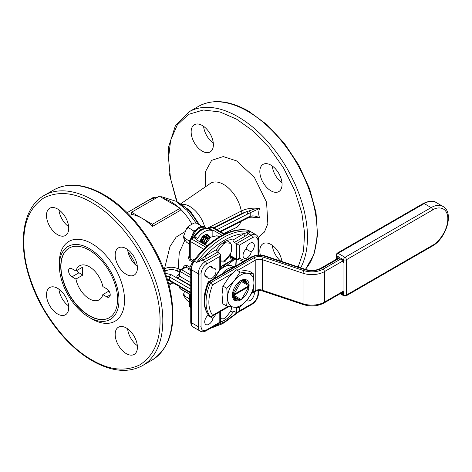 <?xml version="1.0" encoding="UTF-8"?>
<svg xmlns="http://www.w3.org/2000/svg" width="472" height="472" viewBox="0 0 472 472"><rect width="100%" height="100%" fill="white"/><g stroke="black" fill="none" stroke-linecap="round" stroke-linejoin="round"><path stroke-width="0.71" d="M241.298 280.327L248.172 284.291L249.015 285.259L248.85 285.814L241.345 281.483L241.162 280.244M232.484 294.074L239.953 281.129M239.51 299.714L232.189 295.49M233.256 296.103L232.389 295.602M233.41 297.484L235.339 297.307L234.472 296.805M237.422 298.51L236.56 298.009M238.985 299.413L239.139 299.077L241.345 299.614L248.85 286.616L234.366 294.976L234.372 295.614L241.322 299.626M248.154 286.215L249.01 286.085L248.85 286.616M240.118 280.846L240.997 280.734M241.304 281.406L234.372 293.537L232.472 294.091M234.372 293.537L234.366 294.174L248.85 285.814M232.212 294.51L234.366 294.174M234.372 295.614L232.578 295.714L235.516 299.938L240.897 299.537M234.366 294.976L232.189 295.295M205.113 244.773L210.754 237.162L217.02 235.723L219.173 236.968M230.902 257.441L231.911 258.025A24.568 14.184 -60 0 1 232.855 258.101A0.985 0.566 -60 0 1 232.985 258.143L232.985 259.842A0.985 0.566 -120 0 0 233.192 259.393A0.985 0.779 -82.8 0 0 232.855 258.101L230.743 256.88M230.023 254.384L230.424 254.809L230.424 256.845C230.478 258.39 231.097 259.216 232.283 259.323A0.985 0.767 91.7 0 0 231.911 258.025A3.929 2.272 -60 0 1 231.239 257.842L230.714 256.443A0.985 0.566 180 0 1 230.424 256.845M232.985 258.143L230.737 256.845L231.062 256.603A0.985 0.46 -128 0 0 230.714 256.502M226.106 266.007L234.655 259.329A0.985 0.802 -60 0 0 234.454 258.078L231.675 256.473A0.985 0.566 -60 0 0 231.062 256.603L233.841 258.208L233.38 258.567M236.041 259.329A0.985 0.566 -60 0 0 235.835 258.88L236.325 259.789A0.985 0.525 -176.7 0 1 236.041 260.131L234.655 259.329A0.985 0.46 -128 0 0 233.841 258.208A0.985 0.566 -60 0 1 234.454 258.078L235.835 258.88A0.985 0.802 120 0 1 236.041 260.131L235.693 266.031M220.371 318.624L223.274 318.883A10.478 6.047 120 0 0 225.769 317.444L230.224 311.903A10.478 6.047 120 0 0 231.469 308.688L231.469 306.93M207.302 235.528L205.733 234.602M200.329 240.655L200.128 241.894M207.509 235.534L206.948 235.015L205.214 234.926L202.252 237.345L200.447 242.077M208.901 236.448L208.235 235.752L206.5 235.664L203.538 238.089L201.727 242.814M209.108 236.454L208.547 235.935L206.813 235.847L203.851 238.272L202.04 242.997M209.987 236.779L208.099 236.59L205.131 239.009L203.326 243.741M210.618 237.268L208.412 236.767L205.45 239.192L203.638 243.924M210.488 237.369L209.698 237.51L206.73 239.935L204.925 244.661M210.152 237.652L207.049 240.112L205.296 244.337M201.526 238.507L201.886 237.894M200.889 239.977L202.812 236.643M200.576 242.154L202.175 240.72M203.125 239.428L203.479 238.814M204.099 237.387L204.47 235.257M202.488 240.897L204.411 237.569M204.612 236.855L204.771 235.103M202.175 243.074L203.774 241.64M205.698 238.307L206.069 236.183M206.052 235.841L205.804 234.796M204.087 241.823L206.01 238.49M206.211 237.776L206.37 236.024M206.335 235.723L206.022 234.785M203.774 244L205.373 242.561M206.323 241.275L206.677 240.661M207.297 239.233L207.65 237.516M204.087 244.183L205.149 243.31M205.686 242.744L207.609 239.416M207.81 238.702L207.975 237.522M205.373 244.16L205.379 243.853M208.181 238.826L209.297 238.437M203.857 244.048L203.78 242.927M206.583 237.906L207.167 237.622L208.742 237.965M208.913 238.242L209.055 238.679M202.258 243.121L202.187 242.006M204.984 236.985L205.568 236.702L207.149 237.044M207.314 237.322L207.444 239.068M207.232 239.864L205.898 242.183M205.29 242.814L203.644 243.841M200.659 242.201L200.588 241.086M203.391 236.059L203.975 235.776L205.55 236.124M205.715 236.401L205.845 238.148M205.633 238.944L204.299 241.263M203.692 241.894L202.045 242.921M204.122 235.475L204.246 237.227M204.034 238.024L202.7 240.337M202.093 240.968L200.452 242M202.441 237.097L201.102 239.416M220.371 260.857L223.274 261.116A10.478 6.047 120 0 0 225.769 259.677L230.224 254.137A10.478 6.047 120 0 0 231.469 250.921L231.469 244.986L230.247 242.75M229.817 242.366L230.224 243.21L229.817 242.366L226.802 240.626M223.315 242.525L223.274 244.254L218.819 249.794L215.922 250.39M231.469 244.986A10.478 6.047 -60 0 0 230.224 243.21L225.769 242.814L223.834 242.177M225.769 242.814A10.478 6.047 120 0 0 223.274 244.254M218.819 249.794A10.478 6.047 120 0 0 217.84 252.119M233.976 267.022L232.454 266.143A16.703 9.646 120 0 0 231.894 265.86A16.703 9.646 120 0 0 217.84 272.657M221.799 274.049A16.703 9.646 -60 0 1 233.351 267.382A16.703 9.646 120 0 0 225.48 270.403A16.703 9.646 120 0 0 221.799 274.049M241.21 299.602A11.794 6.809 -60 0 1 232.442 295.047A11.794 6.809 -60 0 1 236.702 284.185A11.794 6.809 -60 0 1 240.779 280.61A11.794 6.809 -60 0 1 248.844 283.147A11.794 6.809 -60 0 1 244.85 296.28A11.794 6.809 -60 0 1 242.72 298.481A11.794 6.809 -60 0 1 241.44 299.449M244.844 293.555L246.172 291.248M247.664 284.002L245.576 280.338L241.357 280.356M235.528 297.413L233.475 297.572M236.915 298.215L234.029 298.18M236.732 298.109L233.953 298.109M238.201 298.959L233.982 298.133A10.319 5.959 -60 0 1 232.655 295.755L234.372 296.929M243.67 280.108L244.826 282.362M243.558 280.079L244.638 282.25M242.543 279.979L244.413 280.421L245.558 281.53L246.213 283.165M244.319 280.368L245.375 281.424L246.03 283.053M234.33 280.657A18.668 10.779 120 0 0 227.581 297.655A18.668 10.779 120 0 0 234.029 307.231A18.668 10.779 120 0 0 247.228 299.808A18.668 10.779 120 0 0 253.977 282.811A18.668 10.779 120 0 0 247.529 273.235A18.668 10.779 120 0 0 234.33 280.657L226.767 288.274L227.581 297.655L226.566 305.986L234.029 307.231L239.67 307.425L247.228 299.808L252.65 292.02L253.222 290.569L253.977 282.811L253.169 273.43L247.529 273.235L240.065 271.996L234.33 280.657M241.192 299.549L241.599 299.177M232.478 295.655L235.298 300.434L241.127 299.584M226.767 288.274L223.032 286.115L222.017 294.445L222.831 303.832L226.566 305.986M223.032 286.115L228.767 277.447L236.33 269.837L240.065 271.996M236.33 269.837L241.971 270.025L249.428 271.27L253.169 273.43M242.72 279.979A10.319 5.959 -60 0 1 243.34 281.501M242.814 279.979L243.434 281.56M233.221 297.189L234.566 296.858M91.951 202.706C109.398 212.536 125.452 229.475 140.101 253.529C153.607 278.244 160.256 300.611 160.043 320.641C160.256 340.914 153.607 355.605 140.101 364.72C125.452 371.859 109.404 370.272 91.951 359.953C74.499 350.124 58.451 333.179 43.802 309.13C30.296 284.415 23.647 262.043 23.86 242.018C23.647 221.746 30.296 207.055 43.802 197.933C58.451 190.794 74.499 192.387 91.951 202.706M201.851 258.514A1.965 0.714 -106 0 0 202.606 260.172L196.505 262.408L205.397 255.948C211.527 249.257 217.946 243.959 224.66 240.071C231.368 236.212 237.794 234.088 243.924 233.705L250.03 231.51L248.461 233.693A1.965 1.434 40.8 0 1 246.95 232.478M236.472 259.163L237.139 259.334L239.251 258.202L239.251 245.228L236.472 243.623L236.472 259.163L230.714 255.842L234.82 258.213M245.08 260.609L239.251 258.202M177.136 201.768L170.557 178.758L168.516 158.338L170.628 140.302L177.289 124.968L188.517 114.383L203.314 110.005L219.94 111.953L236.608 119.186L252.744 130.744L268.898 147.229L283.442 167.772L294.776 190.511L301.862 213.014L304.623 233.321L303.496 251.163L298.174 266.945M258.19 237.493L264.414 232.065L267.842 223.687L266.562 202.24L254.396 177.413L236.608 160.905L223.25 156.568L211.651 160.344L205.426 171.714L205.267 186.936M230.354 230.389L231.575 231.351M89.173 317.349L91.951 318.954A46.085 26.609 -120 0 0 124.537 300.145A46.085 26.609 -120 0 0 91.951 243.7A46.085 26.609 -120 0 0 59.366 262.515L59.366 265.724A42.155 24.337 60 0 1 89.173 248.514A42.155 24.337 60 0 1 118.979 300.145A42.155 24.337 60 0 1 89.173 317.349A42.155 24.337 60 0 1 59.366 265.724M89.173 250.119A40.191 23.205 60 0 1 115.428 285.536A40.191 23.205 60 0 1 109.268 317.739A40.191 23.205 60 0 1 89.173 315.75A40.191 23.205 60 0 1 62.918 280.333A40.191 23.205 60 0 1 69.077 248.13A40.191 23.205 60 0 1 89.173 250.119M126.295 327.975A15.723 9.074 60 0 1 136.561 341.828A15.723 9.074 60 0 1 134.154 354.425A15.723 9.074 60 0 1 126.295 353.646A15.723 9.074 60 0 1 116.023 339.793A15.723 9.074 60 0 1 118.431 327.196A15.723 9.074 60 0 1 126.295 327.975M126.295 248.667A15.723 9.074 60 0 1 136.561 262.52A15.723 9.074 60 0 1 134.154 275.117A15.723 9.074 60 0 1 126.295 274.338A15.723 9.074 60 0 1 116.023 260.485A15.723 9.074 60 0 1 118.431 247.888A15.723 9.074 60 0 1 126.295 248.667M57.608 209.007A15.723 9.074 60 0 1 67.879 222.867A15.723 9.074 60 0 1 65.472 235.463A15.723 9.074 60 0 1 57.608 234.684A15.723 9.074 60 0 1 47.336 220.831A15.723 9.074 60 0 1 49.749 208.229A15.723 9.074 60 0 1 57.608 209.007M57.608 288.321A15.723 9.074 60 0 1 67.879 302.174A15.723 9.074 60 0 1 65.472 314.771A15.723 9.074 60 0 1 57.608 313.992A15.723 9.074 60 0 1 47.336 300.139A15.723 9.074 60 0 1 49.749 287.542A15.723 9.074 60 0 1 57.608 288.321M243.039 255.505A5.894 3.404 -60 0 1 246.13 249.074L251.234 252.024A5.894 3.404 -60 0 1 244.26 258.208A5.894 3.404 -60 0 1 243.039 255.505M207.81 277.093A5.894 3.404 -60 0 1 205.94 276.928A5.894 3.404 -60 0 1 204.718 274.232A5.894 3.404 -60 0 1 207.291 268.297A5.894 3.404 -60 0 1 211.834 266.715A5.894 3.404 -60 0 1 212.913 268.249A5.894 3.404 -60 0 1 214.784 268.421A5.894 3.404 -60 0 1 214.784 275.223A5.894 3.404 -60 0 1 208.889 278.627A5.894 3.404 -60 0 1 207.81 277.093L204.86 275.394M209.969 266.55L212.913 268.249M215.604 314.258A5.894 3.404 -60 0 1 212.913 318.399A5.894 3.404 -60 0 1 205.94 324.583A5.894 3.404 -60 0 1 204.718 321.88A5.894 3.404 -60 0 1 207.81 315.449A5.894 3.404 -60 0 1 208.022 314.629M219.793 311.839L219.793 322.246L206.594 329.869C203.237 331.403 201.385 330.335 201.037 326.659L201.037 273.707C201.385 269.63 203.237 266.42 206.594 264.078L219.793 256.455L220.371 254.52L219.793 253.246L217.71 252.048A1.965 1.133 -120 0 1 216.323 249.641A19.942 11.517 -60 0 1 224.66 241.676A19.942 11.517 -60 0 1 232.997 240.012A1.965 1.133 60 0 0 234.383 242.419L236.472 243.623L251.063 235.198A9.823 5.676 -60 0 1 255.971 234.708C257.635 235.675 258.508 237.445 258.585 240.012A1.965 1.133 180 0 1 258.007 240.814L258.007 255.051M172.622 282.598L168.575 283.666M204.795 236.69A6.484 3.746 120 0 0 204.925 235.357A6.484 3.746 120 0 0 204.919 235.038M207.055 228.418L241.28 211.055A25.588 14.774 -120 0 0 223.604 184.428A25.588 14.774 -120 0 0 210.241 183.519L211.143 182.652M281.92 261.523A15.723 9.074 -120 0 0 270.952 244.455A15.723 9.074 -120 0 0 263.093 243.676A15.723 9.074 -120 0 0 260.349 255.027M202.27 151.164A15.723 9.074 -120 0 0 210.128 151.943A15.723 9.074 -120 0 0 212.536 139.346A15.723 9.074 -120 0 0 202.27 125.493A15.723 9.074 -120 0 0 194.405 124.714A15.723 9.074 -120 0 0 191.998 137.311A15.723 9.074 -120 0 0 202.27 151.164M270.952 190.818A15.723 9.074 -120 0 0 278.81 191.597A15.723 9.074 -120 0 0 281.223 179A15.723 9.074 -120 0 0 270.952 165.147A15.723 9.074 -120 0 0 263.093 164.368A15.723 9.074 -120 0 0 260.68 176.965A15.723 9.074 -120 0 0 270.952 190.818M248.207 217.793L259.618 217.852C258.39 214.742 258.39 211.621 259.618 208.482C252.579 207.615 246.467 208.471 241.28 211.055A1.965 1.056 63.2 0 0 242.543 213.149L213.645 227.769M272.279 166.008A15.723 9.074 -120 0 0 281.99 182.817M203.597 126.354A15.723 9.074 -120 0 0 213.303 143.163M272.279 245.316A15.723 9.074 -120 0 0 280.704 261.122M220.607 231.793L247.328 218.223A1.965 1.062 63.1 0 0 247.741 217.327L250.225 216.205A1.965 1.198 70 0 1 249.6 217.203L251.517 216.807L259.618 217.852C256.178 216.04 253.045 215.492 250.225 216.205L250.225 212.713L259.618 208.482L254.243 209.096L242.543 213.149M217.008 229.716L250.225 212.713A1.965 0.903 -123.1 0 0 249.086 210.648M247.741 214.117A1.965 1.062 -116.9 0 0 246.443 211.662L214.14 228.059M249.6 217.203L247.328 218.223M183.46 267.948A1.965 0.625 16.3 0 0 183.189 267.772C183.992 265.683 185.354 264.975 187.278 265.647L190.057 267.252A24.072 13.9 -60 0 1 192.623 262.084L189.844 260.479C188.293 258.916 188.222 257.092 189.638 255.01A1.965 0.33 -143.1 0 0 189.691 255.039M184.977 239.953L179.26 252.65L178.215 268.81C173.667 266.798 169.1 266.763 164.522 268.698L169.979 246.555L176.144 237.109L185.466 231.368M194.311 260.007L193.048 259.275L193.048 260.692L190.263 259.087L190.263 241.416A1.965 1.133 180 0 1 189.691 240.614L189.691 257.423L190.263 259.087A1.965 1.133 -60 0 1 189.844 260.479M193.048 260.692A1.965 1.133 -60 0 1 192.623 262.084M190.181 270.35A22.107 12.762 -60 0 1 190.735 268.71M207.161 245.953L196.169 239.611L196.712 239.298L193.933 237.693L191.656 239.009A1.965 1.133 -120 0 0 190.67 238.909L192.948 237.599A1.965 1.133 60 0 1 193.933 237.693A1.965 1.133 120 0 0 194.8 236.844L197.579 238.448A1.965 1.133 -60 0 1 196.712 239.298M211.438 230.442L208.659 228.837A1.965 1.133 120 0 0 209.527 228.69L212.306 230.295A1.965 1.133 -60 0 1 211.438 230.442A15.723 9.074 120 0 0 197.579 238.448M212.306 230.295L212.848 229.982L222.088 235.316M212.848 235.888L212.848 229.982M190.735 270.668L188.092 269.146L188.877 268.692L186.098 267.087L184.635 267.264L180.581 269.606L179.661 270.828L178.805 275.082L179.354 276.073A32.131 18.55 -60 0 1 180.251 271.548A1.965 0.702 -165.7 0 1 179.661 270.828M190.057 267.252A1.965 1.133 -60 0 1 188.877 268.692M200.034 241.841A6.484 3.746 -60 0 1 203.231 236.065A6.484 3.746 -60 0 1 207.751 234.796A6.484 3.746 -60 0 1 208.83 236.142M179.319 272.25L176.858 270.828A1.965 1.133 120 0 0 178.215 268.81L180.162 269.931M152.397 224.288L180.192 208.24L180.192 210.429L152.397 226.477A41.861 24.166 -120 0 0 141.978 218.27A41.861 24.166 -120 0 0 131.552 214.441L131.552 212.252L141.978 218.27L152.397 224.288L152.397 226.477M176.858 270.828C173.183 269.099 169.531 269.117 165.896 270.881A1.965 1.133 60 0 1 164.522 268.698L163.772 269.128M236.472 307.478L236.472 312.617L234.383 311.414L232.997 312.216A1.965 1.133 60 0 1 233.404 311.319A1.965 1.133 60 0 1 234.383 311.414M220.371 321.886A19.942 11.517 -60 0 0 232.997 312.216L230.696 310.889M178.794 275.129A1.965 1.133 60 0 1 178.032 274.952C176.475 276.026 176.463 277.105 177.985 278.191L190.735 285.554M212.913 318.399L207.81 315.449M254.16 291.997A5.894 3.404 -60 0 1 252.278 298.57A5.894 3.404 -60 0 1 247.21 300.752A5.894 3.404 -60 0 1 246.75 300.393M246.13 249.074A5.894 3.404 -60 0 1 253.104 242.891A5.894 3.404 -60 0 1 254.184 246.915A5.894 3.404 -60 0 1 251.234 252.024M180.192 208.24L159.347 196.204L131.552 212.252M220.371 254.52L220.371 269.305L219.793 269.435L213.963 278.574M236.472 312.617L237.858 312.482L239.251 311.013L239.251 307.532M219.793 322.246L220.371 322.577L206.187 330.766A1.965 1.133 60 0 0 206.594 329.869M179.212 286.404L179.714 288.02A1.965 1.44 -19.8 0 0 180.251 288.64A32.131 18.55 -60 0 1 179.661 286.663M258.007 290.634L258.007 293.767C257.659 297.844 255.806 301.053 252.449 303.39L239.251 311.013M239.251 245.228L252.449 237.605C255.806 236.071 257.659 237.139 258.007 240.814M68.646 305.992A15.723 9.074 60 0 1 58.941 289.183M68.646 226.684A15.723 9.074 60 0 1 58.941 209.869M137.328 266.338A15.723 9.074 60 0 1 127.623 249.523M137.328 345.646A15.723 9.074 60 0 1 127.623 328.837M252.449 237.605A1.965 1.133 -120 0 0 251.063 235.198L248.461 233.693L245.31 236.112A1.965 1.133 60 0 1 243.924 233.705L232.997 240.012M217.71 252.048L206.783 258.355A1.965 1.133 60 0 1 205.397 255.948L216.323 249.641M109.368 317.68A40.191 23.205 60 0 1 78.435 306.776A40.191 23.205 60 0 1 60.965 266.409A40.191 23.205 60 0 1 69.183 248.071M76.73 270.568A4.915 2.838 -120 0 0 78.96 272.786L82.871 275.046A19.653 11.346 60 0 1 82.435 270.78A19.653 11.346 60 0 1 82.871 267.022L75.927 271.034A19.653 11.346 60 0 1 79.556 265.795A19.653 11.346 60 0 1 93.037 269.447A19.653 11.346 60 0 1 102.837 286.569L106.749 288.829A4.915 2.838 60 0 1 109.958 293.159A4.915 2.838 60 0 1 109.209 297.094A4.915 2.838 60 0 1 106.749 296.853L102.837 294.593A19.653 11.346 60 0 1 99.209 299.832A19.653 11.346 60 0 1 85.721 296.18A19.653 11.346 60 0 1 75.927 279.058L72.009 276.798A4.915 2.838 60 0 1 68.534 270.78A4.915 2.838 60 0 1 69.555 268.533A4.915 2.838 60 0 1 72.009 268.774L75.927 271.034M108.979 291.047L102.837 294.593M82.871 275.046L75.927 279.058M340.831 258.143L343.61 259.748L343.61 262.957C343.433 260.922 342.507 259.317 340.831 258.143A1.965 1.133 -60 0 0 341.014 258.839L323.013 269.229C317.243 272.155 310.918 272.633 304.033 270.674L263.323 257.104C259.883 256.125 256.721 256.367 253.836 257.824L210.435 282.881L209.049 282.079L252.443 257.022C256.054 255.199 260.007 254.898 264.308 256.119L305.018 269.689C311.042 271.406 316.576 270.987 321.621 268.432L339.628 258.036A1.965 1.133 -60 0 1 339.439 257.34C337.763 256.579 336.837 257.11 336.66 258.945L336.66 255.735A1.965 1.133 180 0 1 336.088 254.933L336.088 259.417M208.701 315.479L210.435 316.576L211.639 316.547L228.973 306.54M228.123 306.369L212.583 315.337L211.639 316.547M208.695 315.479C202.7 307.266 202.547 296.08 208.229 281.914L251.464 256.927A1.965 1.133 60 0 1 252.443 257.022M208.417 282.445L209.049 282.079A37.341 21.559 -60 0 0 204.647 301.466A37.341 21.559 -60 0 0 209.049 315.774M210.435 316.576A37.341 21.559 120 0 1 206.04 302.269A37.341 21.559 120 0 1 210.435 282.881L212.583 284.852L231.994 273.642M242.691 281.123L243.298 281.33M201.904 226.46L200.688 225.551L201.16 226.536M200.688 225.551L196.623 223.203L195.797 223.25M189.691 244.514L186.54 242.171L183.761 238.218L184.587 238.177L183.761 235.752L186.54 228.595L188.599 227.834L188.393 226.289L193.945 223.085L195.933 222.967M184.587 238.177L189.691 241.275M189.691 240.549L188.653 240.519M188.599 227.834L192.665 230.183L193.49 232.607M195.337 230.301L192.665 230.183M195.42 222.92L196.623 223.203M183.761 235.752A10.585 6.112 120 0 0 183.744 238.047A10.585 6.112 120 0 0 183.761 238.183M188.393 226.289A10.585 6.112 120 0 0 186.54 228.595M204.777 228.454L200.34 229.339L194.688 235.563M183.761 295.985L184.587 295.938L183.761 293.519A10.585 6.112 120 0 0 183.744 295.814L186.54 299.938L189.691 302.275M184.587 295.938L189.691 299.036M189.691 298.316L188.653 298.286M183.761 293.519L184.593 291.377M220.371 266.798L233.192 259.393L232.283 259.323M230.714 256.443L230.714 254.408A0.985 0.566 180 0 1 230.424 254.809L225.215 261.293L223.822 262.096L220.371 261.783M224.436 260.568L225.215 261.293M223.822 262.096A0.985 0.773 -84.9 0 0 223.669 260.957M220.371 268.78A16.703 9.646 -60 0 1 221.356 267.96L220.371 267.388M228.23 262.591L221.356 267.96A0.985 0.46 -128 0 1 221.899 268.479M235.835 258.88L234.454 258.078M337.067 253.234A1.965 1.133 60 0 1 338.052 253.328L424.204 203.585A1.965 1.133 -120 0 0 423.225 203.491L337.067 253.234L336.088 254.933M340.135 293.708L344.017 295.95A1.965 1.133 -60 0 1 343.61 295.047A1.965 1.133 180 0 0 346.389 295.047A1.965 1.133 60 0 1 345.982 295.95L432.14 246.207A1.965 1.133 -120 0 0 432.547 245.304L346.389 295.047L346.389 259.748A1.965 1.133 180 0 1 343.61 259.748A1.965 1.133 -60 0 1 344.997 257.34A1.965 1.133 60 0 1 346.389 259.748L432.547 210.005A1.965 1.133 -120 0 0 431.154 207.597L424.204 203.585A23.582 13.617 -60 0 1 435.998 202.417L442.948 206.429A23.582 13.617 -60 0 0 431.154 207.597L344.997 257.34L338.052 253.328A1.965 1.133 -60 0 0 336.66 255.735L339.439 257.34M343.61 295.047L340.831 293.442C342.507 294.209 343.433 293.672 343.61 291.838L343.61 295.047M432.547 210.005C437.013 206.712 447.621 205.886 447.828 218.831C447.621 232.017 437.013 243.434 432.547 245.304M343.61 261.352L343.61 262.957A1.965 1.133 180 0 1 343.032 262.155L341.238 259.039M343.61 291.838A1.965 1.133 180 0 1 343.032 291.035L343.032 262.155M93.338 200.299A98.259 56.728 60 0 1 157.53 286.887A98.259 56.728 60 0 1 142.473 365.623C128.219 373.263 111.516 371.671 92.359 360.856C66.127 346.029 40.893 312.995 29.954 279.33C17.387 242.49 22.892 207.232 44.209 195.432A98.259 56.728 60 0 1 93.338 200.299M44.209 195.432L53.796 189.897A98.259 56.728 60 0 1 102.931 194.759A98.259 56.728 60 0 1 167.123 281.347A98.259 56.728 60 0 1 152.061 360.089L142.473 365.623M190.735 268.892L190.735 321.845A1.965 1.133 0 0 0 191.307 322.647L191.307 269.695A1.965 1.133 -0 0 1 190.735 268.892L193.614 260.928A1.965 0.319 36.7 0 1 194.423 261.205L196.505 262.408A68.599 39.607 -60 0 1 223.268 237.664A68.599 39.607 -60 0 1 250.03 231.51L247.947 230.306A9.823 5.676 -60 0 1 249.027 230.702L255.971 234.708M213.025 326.819L224.66 321.786L237.015 312.747M237.139 259.334L241.151 260.385A26.037 15.033 -60 0 1 243.003 261.812M194.033 236.507L194.8 236.844A15.723 9.074 120 0 1 201.733 230.041A15.723 9.074 120 0 1 208.659 228.837A1.965 1.593 -71 0 0 208.435 228.737C207.22 227.846 204.653 228.247 200.748 229.941L192.948 237.599M190.735 321.845C190.788 324.364 191.656 326.134 193.343 327.143A9.823 5.676 -60 0 1 191.307 322.647L198.258 326.659L198.258 273.707L191.307 269.695A9.823 5.676 -60 0 1 194.423 261.205A68.599 39.607 -60 0 1 221.185 236.46A68.599 39.607 -60 0 1 247.947 230.306A1.965 1.569 100.6 0 0 247.54 230.153L249.027 230.702M158.191 196.871L149.86 199.562A41.861 24.166 60 0 1 156.916 197.609M163.076 198.358A41.861 24.166 60 0 1 170.793 201.632A41.861 24.166 60 0 1 178.505 207.267M177.702 202.376A33.5 19.34 60 0 1 179.59 203.379A33.5 19.34 60 0 1 197.892 223.934M305.402 269.353A98.259 56.728 -120 0 0 308.847 188.983A98.259 56.728 -120 0 0 247.588 111.245A98.259 56.728 -120 0 0 198.458 106.377L188.871 111.911L175.389 125.717L168.628 146.821L169.106 172.982L176.664 201.591M300.693 267.783A98.259 56.728 -120 0 0 238 116.779A98.259 56.728 -120 0 0 188.871 111.911M182.233 204.293A22.514 12.998 60 0 1 189.791 206.453A22.514 12.998 60 0 1 204.748 227.162M237.009 227.445L235.805 227.793A25.588 14.774 -120 0 0 240.879 221.498M247.741 217.327L219.97 231.422M183.071 268.173A24.072 13.9 -60 0 1 183.189 267.772M154.887 197.485A1.965 1.133 120 0 0 154.067 197.65L154.149 197.697M180.192 208.83A41.861 24.166 60 0 1 191.998 224.212M190.735 277.601L180.251 271.548A1.965 1.133 -60 0 1 181.561 269.707L186.098 267.087A1.965 1.133 120 0 0 187.278 265.647M153.789 197.809L154.067 197.65A1.965 1.133 -120 0 0 153.081 197.556L155.052 197.556M127.941 251.564A41.861 24.166 60 0 1 135.724 265.046M203.745 249.198L190.263 241.416A1.965 1.133 -60 0 1 191.656 239.009L205.822 247.186M180.581 269.606A1.965 1.133 -120 0 1 181.561 269.707L190.735 274.999M190.735 285.973L171.088 274.627L165.324 273.3M164.698 271.577L165.896 270.881M178.9 274.45L178.032 274.952M190.263 294.652L190.263 307.201L190.735 307.473M189.691 294.316L189.691 306.399A1.965 1.133 0 0 0 190.263 307.201A1.965 1.133 120 0 0 190.67 308.104L190.735 308.139M153.081 197.556L134.738 208.146A1.965 1.133 60 0 1 135.151 208.052M219.793 256.455L219.793 269.435M210.825 227.28L212.789 227.28A1.965 1.133 120 0 0 211.804 227.374L209.527 228.69A1.965 1.133 60 0 0 208.547 228.59L210.825 227.28A1.965 1.133 60 0 1 211.804 227.374L223.929 234.377M171.088 274.627A1.965 1.133 120 0 0 169.702 277.034L190.735 289.183M177.985 278.191A1.965 1.133 120 0 0 179.354 276.073L190.735 282.645M166.274 276.067A5.894 3.404 180 0 1 169.702 277.034L169.702 280.244A5.894 3.404 0 0 0 167.342 279.412M167.601 280.268L170.109 281.147A1.965 1.133 -60 0 1 169.702 280.244L190.735 292.386M190.735 294.693L180.251 288.64A1.965 1.133 120 0 0 180.581 289.059L190.735 294.917M201.037 273.707A1.965 1.133 0 0 1 198.258 273.707A9.823 5.676 -60 0 1 205.202 261.671L202.606 260.172L206.783 258.355M193.343 327.143L200.293 331.155A9.823 5.676 -60 0 1 198.258 326.659A1.965 1.133 0 0 0 201.037 326.659M219.793 253.246L205.202 261.671A1.965 1.133 60 0 1 206.594 264.078M258.007 293.767A1.965 1.133 0 0 0 258.585 292.964C258.237 297.797 256.054 301.573 252.042 304.292A1.965 1.133 -120 0 0 252.449 303.39M245.31 236.112L234.383 242.419M78.96 272.786L72.009 276.798M106.749 296.853L110.224 294.847M339.445 257.476L320.641 268.332A1.965 1.133 60 0 1 321.621 268.432M320.641 268.332C316.151 270.621 311.154 270.987 305.638 269.429A1.965 0.802 108.4 0 0 305.018 269.689M252.06 293.212L254.815 291.619A1.965 1.133 -120 0 0 255.222 290.717L252.538 292.268M254.815 291.619C257.14 290.439 259.771 290.25 262.703 291.059A1.965 0.802 -71.6 0 1 262.343 290.18A5.894 3.404 0 0 0 255.222 290.717L255.222 260.231A1.965 1.133 -120 0 0 253.836 257.824M262.703 291.059L303.413 304.629A1.965 0.802 -71.6 0 1 303.053 303.75L262.343 290.18L262.343 259.688A1.965 0.802 -71.6 0 1 263.323 257.104M303.413 304.629C310.83 306.8 317.685 306.263 323.998 303.024A1.965 1.133 -120 0 0 324.406 302.127A17.688 10.213 180 0 1 303.053 303.75L303.053 273.258A1.965 0.802 -71.6 0 1 304.033 270.674M343.103 291.33L324.406 302.127L324.406 271.636L342.784 261.022M305.638 269.429L264.928 255.859A1.965 0.802 108.4 0 0 264.308 256.119M323.013 269.229A1.965 1.133 60 0 1 324.406 271.636A17.688 10.213 0 0 1 303.053 273.258L262.343 259.688A5.894 3.404 180 0 0 255.222 260.231L238.785 269.724M212.583 315.337C207.621 308.045 207.621 297.879 212.583 284.852M206.465 228.365L205.444 227.563A11.593 6.696 120 0 0 199.644 228.135A11.593 6.696 120 0 0 192.163 238.047M205.444 227.563L204.612 227.079A11.593 6.696 120 0 0 198.812 227.657A11.593 6.696 120 0 0 191.012 238.714M203.863 235.664A5.994 3.463 -60 0 1 200.452 241.941M204.518 228.501L202.305 227.115M231.02 256.355L230.714 256.125M230.714 254.408L230.224 253.558M220.371 267.128L232.985 259.842M230.578 256.55L231.675 256.473M236.325 259.789L235.97 265.872M206.636 234.832L206.948 235.015M208.235 235.752L208.547 235.935M209.833 236.678L210.146 236.861M222.772 286.693L223.35 285.241M423.225 203.491C429.296 200.724 433.556 200.37 435.998 202.417M432.14 246.207C446.034 238.761 454.554 212.654 442.948 206.429M345.982 295.95L344.017 295.95M343.032 291.035L342.996 291.33M53.796 189.897C68.051 182.257 84.754 183.844 103.911 194.665C134.148 211.592 162.628 252.945 170.374 291.035C176.87 324.547 170.764 347.563 152.061 360.089M210.305 328.388L221.94 323.957L224.253 322.689L238.136 312.322M193.614 260.928C201.65 250.219 210.518 242.03 220.2 236.36L222.448 235.127C231.398 230.454 239.764 228.796 247.54 230.153M160.279 196.747L161.642 196.765L175.708 201.149L186.995 210.323L196.057 222.967M198.458 106.377C212.713 98.736 229.416 100.329 248.573 111.144L267.111 124.761L284.244 143.163L298.764 165.029L309.62 188.788L316.039 212.725L317.538 235.15L313.968 254.491L305.472 269.376M173.047 282.846L168.988 285.188M181.036 203.591L210.241 183.519M223.687 233.569L235.805 227.793M199.727 224.996L189.738 210.335L176.168 201.414M149.86 199.562L127.127 212.689M189.691 240.614L190.67 238.909M214.53 278.25L220.347 269.365M220.371 311.508L220.371 322.577M212.789 227.28L224.56 234.071M170.109 281.147L190.735 293.053M189.691 306.399L190.67 308.104M134.201 208.6L134.738 208.146M252.042 304.292L237.858 312.482M179.714 288.02L180.581 289.059M258.585 240.012L258.585 255.016M258.585 290.581L258.585 292.964M200.293 331.155C201.963 332.111 203.928 331.981 206.187 330.766M323.998 303.024L343.498 291.767M264.928 255.859C260.096 254.438 255.606 254.792 251.464 256.927M190.582 238.968L193.414 232.36L198.323 227.604C201.119 226.247 203.214 226.076 204.612 227.079"/></g></svg>
